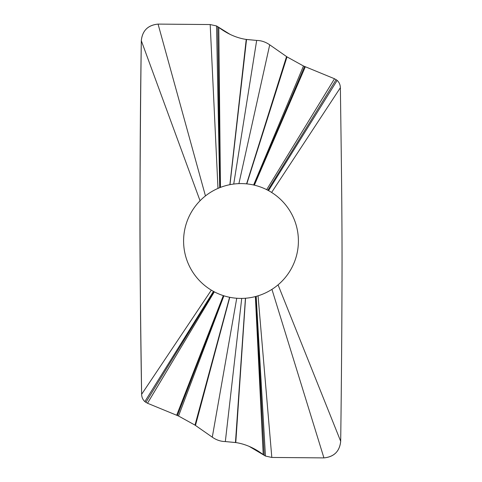 <?xml version="1.0" encoding="UTF-8"?>
<svg xmlns="http://www.w3.org/2000/svg" width="482" height="482" viewBox="0 0 482 482"><rect width="100%" height="100%" fill="white"/><g stroke="black" fill="none" stroke-linecap="round" stroke-linejoin="round"><path stroke-width="0.72" d="M268.522 190.619A57.412 57.412 0 0 0 267.847 190.251L266.673 189.649A57.412 57.412 0 0 0 246.808 183.883A57.412 57.412 0 0 0 246.585 183.859A57.412 57.412 0 0 0 229.992 184.654A57.412 57.412 0 0 0 229.878 184.678A57.412 57.412 0 0 0 220.461 187.39A57.412 57.412 0 0 0 220.093 187.528A57.412 57.412 0 0 0 223.317 295.617A57.412 57.412 0 0 0 223.907 295.809A57.412 57.412 0 0 0 229.589 297.267A57.412 57.412 0 0 0 229.781 297.304A57.412 57.412 0 0 0 245.434 298.238A57.412 57.412 0 0 0 245.549 298.231A57.412 57.412 0 0 0 268.522 190.619L337.171 80.386L334.502 78.753L303.467 65.986L287.007 56.888L269.715 44.826C265.648 41.982 261.298 40.518 256.677 40.434L246.224 39.446C236.626 37.964 227.48 33.951 218.792 27.42L216.551 25.95L210.188 24.552L158.072 24.1C147.962 25.076 142.377 30.607 141.31 40.699C139.491 158.59 139.599 276.457 141.624 394.3C141.696 397.18 142.768 399.62 144.829 401.614L147.498 403.247L178.533 416.014L194.993 425.112L212.285 437.174C216.352 440.018 220.702 441.482 225.323 441.566L235.776 442.554C245.362 444.03 254.508 448.043 263.208 454.58L265.449 456.05L271.812 457.448L323.928 457.9C334.038 456.924 339.623 451.393 340.69 441.301C341.473 382.292 341.925 322.35 342.051 261.485C342.015 200.126 341.148 145.148 340.376 87.7C341.148 145.148 342.015 200.126 342.051 261.485C341.925 322.35 341.473 382.292 340.69 441.301C339.702 451.303 334.11 456.834 323.928 457.9L271.812 457.448L265.449 456.05L249.23 446.416M337.171 80.386C339.208 82.326 340.28 84.766 340.376 87.7C340.28 84.766 339.208 82.326 337.171 80.386L334.502 78.753L303.467 65.986L287.007 56.888L269.715 44.826C265.63 41.976 261.286 40.512 256.677 40.434L245.941 39.391M230.33 34.529L216.551 25.95L210.188 24.552L158.072 24.1C147.89 25.166 142.298 30.697 141.31 40.699C140.527 99.708 140.075 159.65 139.949 220.515C139.985 281.874 140.852 336.852 141.624 394.3C141.72 397.234 142.793 399.674 144.829 401.614L147.498 403.247L178.533 416.014L194.993 425.112L212.285 437.174C216.37 440.024 220.714 441.488 225.323 441.566L236.06 442.609M266.673 189.649L334.502 78.753M267.847 190.251L336.159 79.596M254.363 185.166L305.329 66.769M213.478 291.381L144.829 401.614M211.327 290.146L141.624 394.3M200.054 200.759L141.31 40.699M205.453 195.915L158.072 24.1M217.985 188.408L210.188 24.552M219.714 187.679L216.551 25.95M220.093 187.528L217.756 26.637M220.461 187.39L218.792 27.42M229.878 184.678L246.224 39.446M229.992 184.654L246.537 39.506M233.722 184.052L256.671 40.434M238.897 183.63L269.715 44.826M246.585 183.859L286.537 56.569M246.808 183.883L287.007 56.888M253.616 184.992L303.467 65.986M254.062 185.094L304.582 66.462M271.625 192.439L340.376 87.7M278.06 284.85L340.69 441.301M271.938 289.363L323.928 457.9M258.051 295.821L271.812 457.448M256.177 296.37L265.449 456.05M255.767 296.478L264.244 455.363M255.376 296.581L263.208 454.58M245.549 298.231L235.776 442.554M245.434 298.238L235.463 442.494M241.723 298.406L225.329 441.566M236.74 298.256L212.285 437.174M229.781 297.304L195.463 425.431M229.589 297.267L194.993 425.112M223.907 295.809L178.533 416.014M223.552 295.695L177.418 415.538M223.317 295.617L176.671 415.231M214.327 291.839L147.498 403.247M213.821 291.568L145.841 402.404"/></g></svg>
